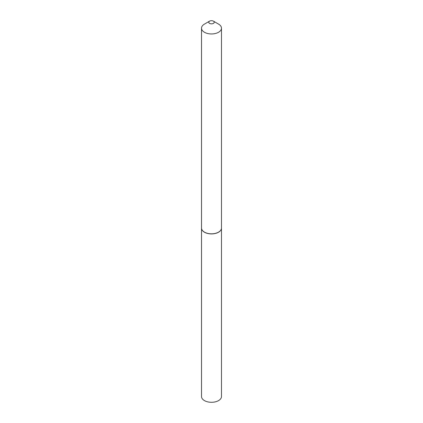 <?xml version="1.0" encoding="UTF-8"?>
<svg xmlns="http://www.w3.org/2000/svg" width="423" height="423" viewBox="0 0 423 423"><rect width="100%" height="100%" fill="white"/><g stroke="black" fill="none" stroke-linecap="round" stroke-linejoin="round"><path stroke-width="0.63" d="M201.517 228.097A9.983 5.763 0 0 0 201.517 228.145L201.517 396.525A9.983 5.763 0 0 0 207.677 401.85A9.983 5.763 0 0 0 218.559 400.602A9.983 5.763 0 0 0 221.483 396.525L221.483 228.145A9.983 5.763 0 0 0 221.483 228.097M201.517 228.145A9.983 5.763 0 0 0 207.677 233.475A9.983 5.763 0 0 0 218.559 232.222A9.983 5.763 0 0 0 221.483 228.145M209.57 23.376A2.728 1.576 0 0 0 213.43 23.376A2.728 1.576 0 0 0 213.43 21.15L218.559 24.111A9.983 5.763 0 0 1 221.483 28.188A9.983 5.763 0 0 1 215.323 33.512A9.983 5.763 0 0 1 204.441 32.264A9.983 5.763 0 0 1 201.517 28.188A9.983 5.763 0 0 1 204.441 24.111L209.57 21.15A2.728 1.576 0 0 0 209.57 23.376M218.517 232.153A9.866 5.695 0 0 1 218.48 232.174A9.866 5.695 0 0 1 204.521 232.174L204.441 232.127A9.983 5.763 0 0 0 218.559 232.127A9.983 5.763 0 0 0 221.483 228.05L221.483 28.188M201.517 28.188L201.517 228.05A9.983 5.763 0 0 0 204.441 232.127L204.521 232.174M218.559 24.111L213.43 21.15A2.728 1.576 0 0 0 209.57 21.15"/></g></svg>
